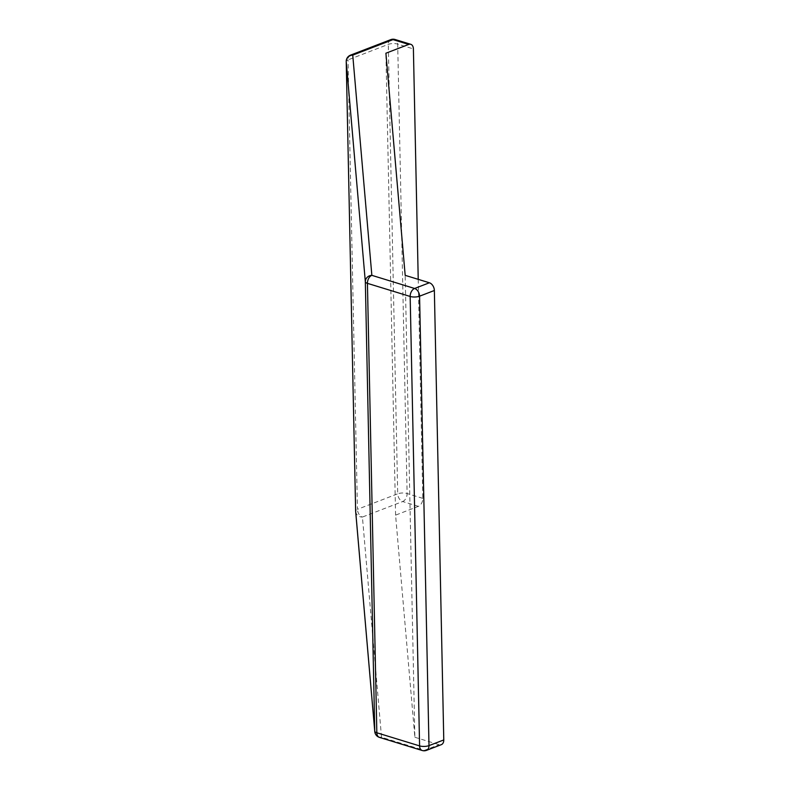 <?xml version="1.0" encoding="UTF-8"?>
<svg xmlns="http://www.w3.org/2000/svg" width="790" height="790" viewBox="0 0 790 790"><rect width="100%" height="100%" fill="white"/><g stroke="black" fill="none" stroke-linecap="round" stroke-linejoin="round"><path stroke-width="0.59" stroke-dasharray="3.95 2.96" d="M418.226 279.344L422.808 498.352A6.656 4.315 107.1 0 1 418.384 506.351L395.583 515.139L414.859 737.258L405.181 275.345M395.583 515.139L385.905 53.216M414.859 737.258L439.062 744.684A6.656 4.513 68.9 0 0 441.324 744.654M422.808 498.352L407.107 493.533A6.656 2.301 -1.2 0 0 397.706 493.809L388.295 44.378A6.656 4.513 68.9 0 1 390.744 39.648M418.384 506.351L402.683 501.531L362.422 517.045L381.531 737.268L424.279 750.382L439.062 744.684M346.227 61.442A6.656 2.301 178.8 0 1 348.035 59.882L357.445 509.313L397.706 493.809A6.656 4.513 -111.1 0 0 402.683 501.531A6.656 4.315 -72.9 0 0 407.107 493.533L397.696 44.102L413.397 48.921M350.484 55.162A6.656 4.513 68.9 0 0 348.035 59.882L388.295 44.378A6.656 2.301 178.8 0 1 397.696 44.102A6.656 4.315 107.1 0 0 395.089 39.5M355.658 511.377A6.656 6.241 175 0 0 362.422 517.045A6.656 4.513 -111.1 0 1 357.445 509.313A6.656 2.301 -1.2 0 0 355.638 510.883M426.541 750.352A6.656 4.513 68.9 0 1 424.279 750.382A6.656 4.315 107.1 0 1 422.196 750.5M379.447 737.386A6.656 4.315 107.1 0 0 381.531 737.268A6.656 6.241 175 0 1 374.776 731.599"/><path stroke-width="1.19" d="M355.638 510.883A6.656 2.301 -1.2 0 0 355.638 510.942A6.656 2.301 -1.2 0 0 355.638 510.992L374.756 731.214A6.656 2.301 -1.2 0 0 376.84 732.774L419.589 745.898A6.656 2.301 -1.2 0 0 428.99 745.622L443.773 739.934L434.362 290.503A6.656 4.513 68.9 0 0 429.395 282.771L405.181 275.345L385.905 53.216L408.707 44.438A6.656 4.315 107.1 0 1 410.79 44.319A6.656 4.315 107.1 0 1 413.397 48.921L418.226 279.344M443.773 739.934A6.656 4.513 68.9 0 1 441.324 744.654L426.541 750.352A6.656 4.513 68.9 0 0 428.99 745.622L419.579 296.191A6.656 2.301 178.8 0 1 410.168 296.467L367.429 283.343A6.656 2.301 178.8 0 1 365.336 281.783L346.227 61.561A6.656 2.301 178.8 0 1 346.227 61.511A6.656 2.301 178.8 0 1 346.227 61.442M429.395 282.771L414.602 288.469L371.853 275.345L352.745 55.122L393.005 39.618A6.656 4.315 107.1 0 1 395.089 39.5A6.656 6.656 0 0 0 390.744 39.648A6.656 4.513 68.9 0 1 393.005 39.618L408.707 44.438M350.484 55.162A6.656 6.656 0 0 0 346.227 61.511L355.638 510.942A6.656 6.656 0 0 0 355.658 511.377A6.656 6.241 175 0 1 355.638 510.992L346.227 61.561A6.656 6.241 -5 0 1 352.745 55.122A6.656 4.513 68.9 0 0 350.484 55.162L390.744 39.648M355.658 511.377L374.776 731.599A6.656 6.241 175 0 1 374.756 731.214L365.336 281.783A6.656 6.241 -5 0 1 371.853 275.345A6.656 4.315 -72.9 0 0 367.429 283.343L376.84 732.774A6.656 4.315 107.1 0 0 379.447 737.386L422.196 750.5A6.656 6.656 0 0 0 426.541 750.352M422.196 750.5A6.656 4.315 107.1 0 1 419.589 745.898L410.168 296.467A6.656 4.315 -72.9 0 1 414.602 288.469A6.656 4.513 -111.1 0 1 419.579 296.191L434.362 290.503M395.089 39.5L410.79 44.319M374.776 731.599A6.656 6.656 0 0 0 379.447 737.386"/></g></svg>

